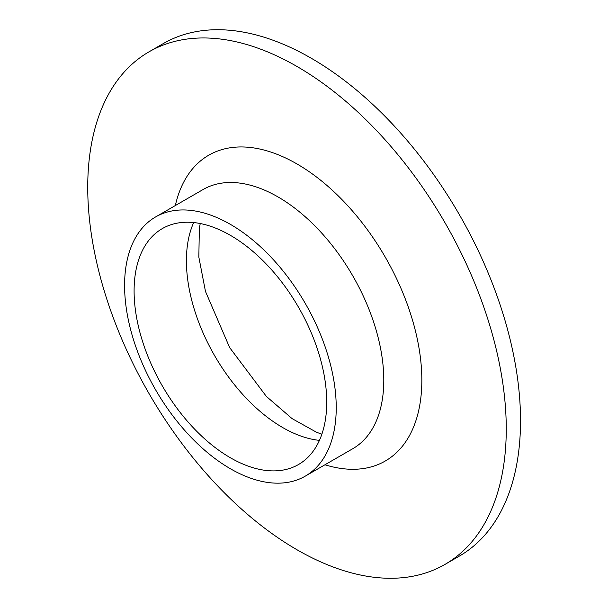 <?xml version="1.0" encoding="UTF-8"?>
<svg xmlns="http://www.w3.org/2000/svg" width="608" height="608" viewBox="0 0 608 608"><rect width="100%" height="100%" fill="white"/><g stroke="black" fill="none" stroke-linecap="round" stroke-linejoin="round"><path stroke-width="0.91" d="M149.021 51.824L163.286 43.586A295.944 170.863 60 0 1 311.258 58.239A295.944 170.863 60 0 1 504.594 319.033A295.944 170.863 60 0 1 459.23 556.176L444.965 564.414A295.944 170.863 60 0 1 149.021 393.551A295.944 170.863 60 0 1 149.021 51.824A295.944 170.863 60 0 1 296.993 66.477A295.944 170.863 60 0 1 490.329 327.271A295.944 170.863 60 0 1 444.965 564.414M230.409 235.349A136.2 78.637 60 0 1 319.39 355.376A136.2 78.637 60 0 1 298.505 464.52A136.2 78.637 60 0 1 162.306 385.882A136.2 78.637 60 0 1 162.306 228.608A136.2 78.637 60 0 1 230.409 235.349M230.409 224.367A149.652 86.404 60 0 1 328.176 356.242A149.652 86.404 60 0 1 305.231 476.163A149.652 86.404 60 0 1 155.58 389.766A149.652 86.404 60 0 1 155.58 216.957A149.652 86.404 60 0 1 230.409 224.367M319.443 440.367A136.2 78.637 60 0 1 214.624 355.672A136.2 78.637 60 0 1 193.686 222.551M155.58 216.957L203.14 189.498A149.652 86.404 60 0 1 277.97 196.908A149.652 86.404 60 0 1 375.736 328.784A149.652 86.404 60 0 1 352.792 448.704L305.231 476.163M175.324 205.557A176.556 101.939 60 0 1 296.993 163.962A176.556 101.939 60 0 1 421.04 363.478A176.556 101.939 60 0 1 324.976 464.77M321.868 434.203L316.555 432.273L292.098 418.623L266.357 396.401L229.649 347.586L205.474 291.414L198.839 257.093L199.348 228.448L200.237 223.531"/></g></svg>
